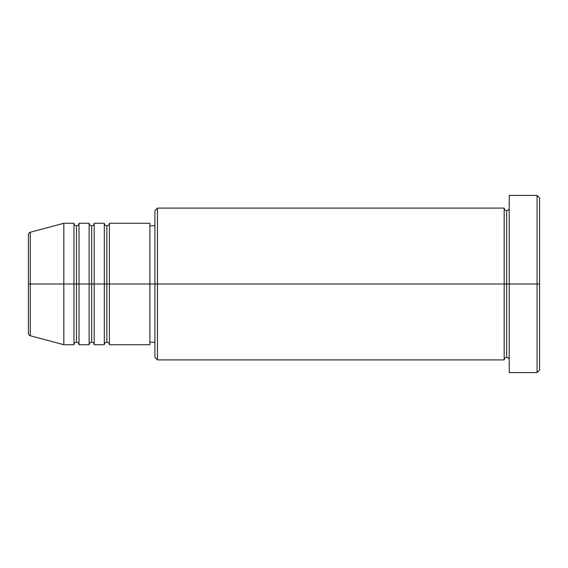 <?xml version="1.0" encoding="UTF-8"?>
<svg xmlns="http://www.w3.org/2000/svg" width="568" height="568" viewBox="0 0 568 568"><rect width="100%" height="100%" fill="white"/><g stroke="black" fill="none" stroke-linecap="round" stroke-linejoin="round"><path stroke-width="0.85" d="M28.4 284L28.4 333.302C28.883 335.035 29.508 335.851 30.274 335.745L30.274 284L30.274 335.745L30.274 284L28.4 284L28.4 234.698L28.4 284L63.829 284L30.274 284L30.274 232.255C29.508 232.149 28.883 232.965 28.4 234.698L28.4 284M509.233 359.92C509.077 358.387 508.232 357.549 506.699 357.393C505.172 357.549 504.327 358.387 504.171 359.92L504.171 208.08L504.171 284L506.699 284L506.699 210.607L506.699 284L506.699 210.607L506.699 284L509.233 284L509.233 372.572L509.233 195.427L509.233 284L537.072 284L537.072 372.572L537.072 284L539.6 284L539.6 197.955L539.6 370.045L539.6 284L157.464 284L157.464 359.92L157.464 284L149.874 284L149.874 344.733L149.874 284L109.383 284L109.383 223.267L109.383 284L106.855 284L106.855 225.794L106.855 284L104.32 284L104.32 223.267L104.32 284L94.196 284L94.196 223.267L94.196 284L91.668 284L91.668 225.794L91.668 284L89.133 284L89.133 223.267L89.133 284L79.016 284L79.016 223.267L79.016 284L76.481 284L76.481 225.794L76.481 284L73.954 284L73.954 223.267L73.954 284L63.829 284L63.829 344.733L63.829 284L73.954 284L73.954 223.267L63.829 223.267L63.829 284L63.829 223.267L30.274 232.255M109.383 344.733C109.226 343.207 108.382 342.362 106.855 342.206C105.321 342.362 104.477 343.207 104.32 344.733L104.32 284L106.855 284L106.855 225.794L106.855 342.206L106.855 284L106.855 342.206L106.855 284L109.383 284L109.383 344.733L149.874 344.733M94.196 344.733C94.039 343.207 93.202 342.362 91.668 342.206C90.135 342.362 89.29 343.207 89.133 344.733L89.133 284L91.668 284L91.668 225.794L91.668 342.206L91.668 284L91.668 342.206L91.668 284L94.196 284L94.196 344.733L104.32 344.733M79.016 344.733C78.86 343.207 78.015 342.362 76.481 342.206C74.955 342.362 74.11 343.207 73.954 344.733L73.954 284L76.481 284L76.481 225.794L76.481 342.206L76.481 284L76.481 342.206L76.481 284L79.016 284L79.016 344.733L89.133 344.733M73.954 223.267C74.11 224.793 74.955 225.638 76.481 225.794C78.015 225.638 78.86 224.793 79.016 223.267L79.016 284L89.133 284L89.133 223.267C89.29 224.793 90.135 225.638 91.668 225.794C93.202 225.638 94.039 224.793 94.196 223.267L94.196 284L104.32 284L104.32 223.267C104.477 224.793 105.321 225.638 106.855 225.794C108.382 225.638 109.226 224.793 109.383 223.267L109.383 284L149.874 284L149.874 223.267L149.874 284L154.936 284L154.936 357.393L154.936 210.607L154.936 284L504.171 284L504.171 208.08L157.464 208.08L157.464 284L157.464 208.08L154.936 210.607M537.072 284L537.072 195.427L537.072 284M504.171 284L504.171 359.92L504.171 284M506.699 284L506.699 357.393L506.699 284M73.954 284L73.954 344.733L73.954 284M79.016 284L79.016 344.733L79.016 284M89.133 284L89.133 344.733L89.133 284M94.196 284L94.196 344.733L94.196 284M104.32 284L104.32 344.733L104.32 284M109.383 284L109.383 344.733L109.383 284M504.171 359.92L157.464 359.92L154.936 357.393M509.233 372.572L537.072 372.572L539.6 370.045M504.171 208.08C504.327 209.613 505.172 210.451 506.699 210.607C508.232 210.451 509.077 209.613 509.233 208.08M154.936 342.206L149.874 342.206M73.954 344.733L63.829 344.733L30.274 335.745M89.133 223.267L79.016 223.267M539.6 197.955L537.072 195.427L509.233 195.427M154.936 225.794L149.874 225.794M149.874 223.267L109.383 223.267M104.32 223.267L94.196 223.267"/></g></svg>
